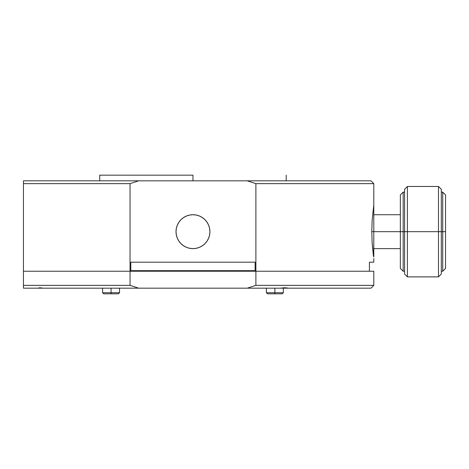 <?xml version="1.0" encoding="UTF-8"?>
<svg xmlns="http://www.w3.org/2000/svg" width="469" height="469" viewBox="0 0 469 469"><rect width="100%" height="100%" fill="white"/><g stroke="black" fill="none" stroke-linecap="round" stroke-linejoin="round"><path stroke-width="0.7" d="M404.583 271.229L403.17 271.229L404.583 271.229M442.724 231.674L442.724 192.12L441.311 192.12L442.724 192.12L445.55 194.946L445.55 268.403L442.724 271.229L442.724 231.674L441.311 231.674L445.55 231.674L445.55 194.946L442.724 192.12L442.724 271.229L441.311 271.229L442.724 271.229L445.55 268.403L445.55 231.674L442.724 231.674M441.311 189.294L441.311 274.054L438.486 276.88L407.409 276.88L438.486 276.88L441.311 274.054L441.311 189.294L438.486 186.469L441.311 189.294M438.486 231.674L441.311 231.674L438.486 231.674L438.486 276.88L438.486 186.469L438.486 231.674L407.409 231.674L438.486 231.674M404.583 274.054L404.583 189.294L407.409 186.469L407.409 276.88L404.583 274.054L407.409 276.88L407.409 186.469L438.486 186.469L407.409 186.469L404.583 189.294L404.583 231.674L407.409 231.674L404.583 231.674L404.583 274.054M400.344 268.403L400.344 194.946L403.17 192.12L403.17 231.674L404.583 231.674L403.17 231.674L403.17 271.229L400.344 268.403L403.17 271.229L403.17 192.12L404.583 192.12L403.17 192.12L400.344 194.946L400.344 231.674L403.17 231.674L400.344 231.674L400.344 268.403M400.344 214.726L373.787 214.726L400.344 214.726M373.441 256.092L372.128 242.749L371.782 231.674L400.344 231.674L371.782 231.674L372.128 220.6L373.787 204.836L373.787 257L373.787 206.348M400.344 248.629L373.787 248.629L400.344 248.629M255.124 270.666L130.81 270.666L255.124 270.666M130.81 262.189L255.124 262.189L130.81 262.189L130.81 271.229L130.81 262.189L255.124 262.189L255.124 271.229L255.124 262.189L130.81 262.189M373.787 262.189L369.408 262.189L373.787 262.189L373.787 258.513L373.787 262.189M369.408 271.229L369.408 262.189L369.408 271.229L255.124 271.229L369.408 271.229M373.787 183.643L373.787 204.836L373.787 183.643L255.892 183.643L255.892 285.357L247.239 288.183L138.695 288.183L130.048 285.357L130.048 271.229L23.45 271.229L130.048 271.229L130.048 183.643L138.695 180.817L247.239 180.817L255.892 183.643L373.787 183.643L370.961 180.817L373.787 183.643M373.787 257L372.128 242.749L371.782 231.674L372.128 220.6L373.787 204.836M209.919 231.674A16.954 16.954 0 0 1 192.97 248.629A16.954 16.954 0 0 1 176.016 231.674A16.954 16.954 0 0 1 192.97 214.726A16.954 16.954 0 0 1 209.919 231.674L209.596 228.368L208.629 225.19L207.064 222.259L204.953 219.685L202.385 217.581L199.454 216.016L196.277 215.048L192.97 214.726L189.664 215.048L186.48 216.016L183.549 217.581L180.981 219.685L178.871 222.259L177.305 225.19L176.344 228.368L176.016 231.674L176.344 234.981L177.305 238.164L178.871 241.095L180.981 243.663L183.549 245.768L186.48 247.339L189.664 248.3L192.97 248.629L196.277 248.3L199.454 247.339L202.385 245.768L204.953 243.663L207.064 241.095L208.629 238.164L209.596 234.981L209.919 231.674M370.961 180.817L247.239 180.817L255.892 183.643L255.892 271.229L373.787 271.229L373.787 285.357L370.961 288.183L373.787 285.357L255.892 285.357L247.239 288.183L280.145 288.183L284.771 287.743L288.869 288.183L370.961 288.183L280.145 288.183L284.771 287.743L288.869 288.183L138.695 288.183L130.048 285.357L130.048 183.643L23.45 183.643L23.45 285.357L130.048 285.357L23.45 285.357L23.45 271.229L255.892 271.229L255.892 285.357L373.787 285.357L373.787 271.229L23.45 271.229L23.45 183.643L130.048 183.643L138.695 180.817L23.45 180.817L23.45 183.643L23.45 180.817L370.961 180.817M130.81 271.229L130.048 271.229L130.81 271.229M39.965 287.743L43.019 288.183L23.45 288.183L23.45 285.357L23.45 288.183L37.784 288.183L39.965 287.743L43.019 288.183L138.695 288.183L37.579 288.183M192.97 175.172L99.733 175.172L192.97 175.172L192.97 180.817L192.97 175.172M99.733 175.172L99.733 180.817L99.733 175.172M286.201 180.817L286.201 175.172L286.201 180.817M282.221 293.829L267.529 293.829L282.221 293.829L283.352 292.703L282.221 293.829M274.875 292.703L274.875 293.829L274.875 292.703L266.404 292.703L267.529 293.829L266.404 292.703L274.875 292.703L274.875 288.183L274.875 292.703L283.352 292.703L274.875 292.703M266.404 288.183L266.404 292.703L266.404 288.183M283.352 292.703L283.352 288.183L283.352 292.703M111.059 293.829L103.713 293.829L111.059 293.829L111.059 292.703L102.582 292.703L103.713 293.829L102.582 292.703L102.582 288.183L102.582 292.703L111.059 292.703L111.059 293.829L118.405 293.829L111.059 293.829M119.536 292.703L118.405 293.829L119.536 292.703L111.059 292.703L111.059 288.183L111.059 292.703L119.536 292.703L119.536 288.183L119.536 292.703"/></g></svg>
